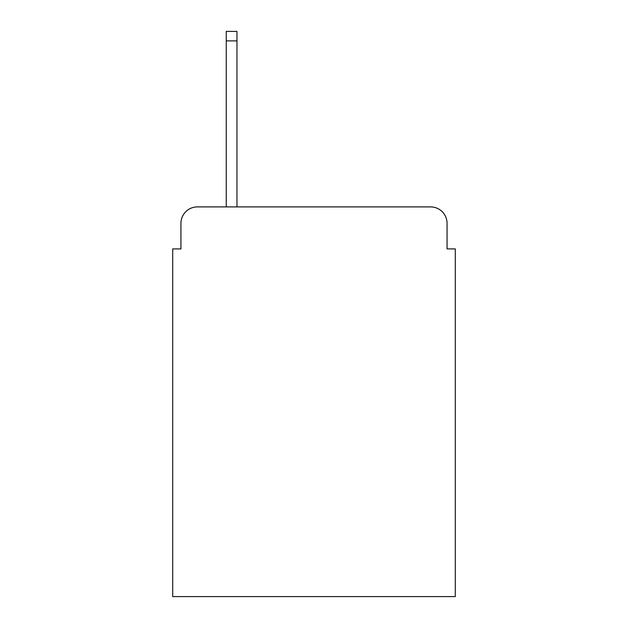 <?xml version="1.0" encoding="UTF-8"?>
<svg xmlns="http://www.w3.org/2000/svg" width="628" height="628" viewBox="0 0 628 628"><rect width="100%" height="100%" fill="white"/><g stroke="black" fill="none" stroke-linecap="round" stroke-linejoin="round"><path stroke-width="0.94" d="M180.942 223.372L180.942 248.908L180.942 223.372A16.477 16.477 0 0 1 197.42 206.895L226.253 206.895L226.253 31.4L236.968 31.4L236.968 206.895L430.58 206.895L197.42 206.895M447.058 248.908L447.058 223.372L447.058 248.908L455.3 248.908L455.3 596.6L172.7 596.6L172.7 248.908L180.942 248.908M447.058 223.372A16.477 16.477 0 0 0 430.58 206.895M226.253 40.875L236.968 40.875"/></g></svg>

